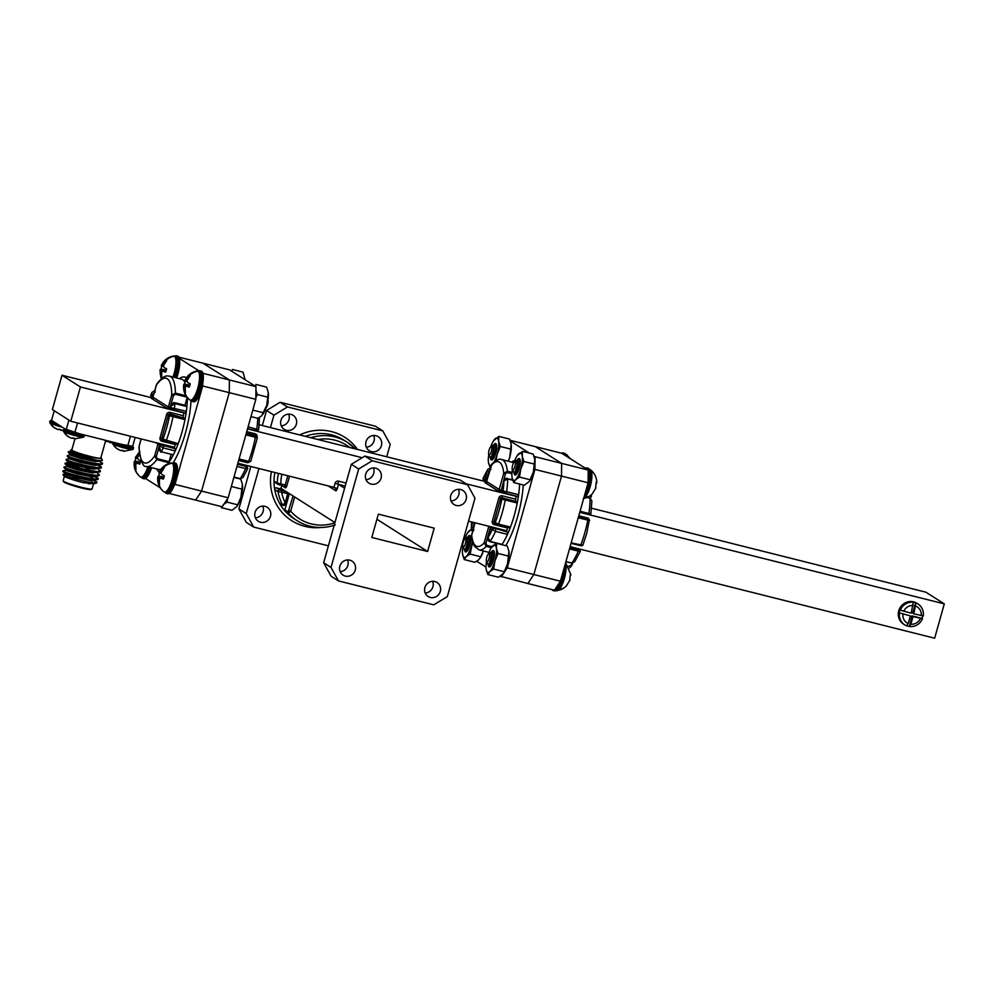 <?xml version="1.0" encoding="UTF-8"?>
<svg xmlns="http://www.w3.org/2000/svg" width="994" height="994" viewBox="0 0 994 994"><rect width="100%" height="100%" fill="white"/><g stroke="black" fill="none" stroke-linecap="round" stroke-linejoin="round"><path stroke-width="1.49" d="M519.589 484.066A46.544 13.531 104.1 0 1 518.619 494.714L506.654 491.707L505.809 493.496L517.762 496.503L518.619 494.714A46.544 13.531 104.1 0 1 517.228 503.014A46.544 13.531 104.1 0 1 514.296 515.339A46.544 13.531 104.1 0 1 510.469 527.093L498.503 524.087L497.907 524.882L509.86 527.889L510.469 527.093A46.544 13.531 104.1 0 1 507.474 534.374L507.698 532.175L492.303 527.503L505.586 530.846L507.698 532.175M503.486 498.205L517.153 501.784L503.486 498.205A1.429 1.367 122.4 0 0 501.771 499.236L505.275 500.007A46.544 13.531 -75.9 0 1 502.33 512.332A46.544 13.531 -75.9 0 1 498.503 524.087L495.211 522.583A1.429 1.367 122.4 0 0 495.77 524.124L495.77 524.124A1.429 1.367 122.4 0 0 496.155 524.285L509.86 527.889M239.082 458.942L248.649 461.34A46.544 13.531 -75.9 0 0 252.476 449.586A46.544 13.531 -75.9 0 0 255.408 437.261L257.359 437.832L256.663 436.291A1.429 1.367 -57.6 0 0 256.29 436.13L255.073 435.36A1.429 1.367 -57.6 0 1 255.458 435.521L256.663 436.291M355.256 570.059A8.312 7.915 -57.6 0 1 343.092 575.141A8.312 7.915 -57.6 0 1 339.836 566.195A8.312 7.915 -57.6 0 1 352 561.113A8.312 7.915 -57.6 0 1 355.256 570.059M340.147 571.637A8.312 7.915 122.4 0 0 347.565 559.933M440.305 591.418A8.312 7.915 -57.6 0 1 428.141 596.499A8.312 7.915 -57.6 0 1 424.885 587.553A8.312 7.915 -57.6 0 1 437.049 582.472A8.312 7.915 -57.6 0 1 440.305 591.418M425.196 592.996A8.312 7.915 122.4 0 0 432.626 581.304M466.161 499.435A8.312 7.915 -57.6 0 1 453.997 504.517A8.312 7.915 -57.6 0 1 450.742 495.571A8.312 7.915 -57.6 0 1 462.906 490.489A8.312 7.915 -57.6 0 1 466.161 499.435M451.052 501.013A8.312 7.915 122.4 0 0 458.482 489.309M381.1 478.077A8.312 7.915 -57.6 0 1 368.948 483.159A8.312 7.915 -57.6 0 1 365.693 474.2A8.312 7.915 -57.6 0 1 377.857 469.131A8.312 7.915 -57.6 0 1 381.1 478.077M366.003 479.642A8.312 7.915 122.4 0 0 373.421 467.95M305.63 436.428A1.429 1.367 -57.6 0 1 306.227 436.031A46.544 44.332 122.4 0 0 305.332 436.354M262.814 506.108A8.312 7.915 -57.6 0 1 255.383 517.799M270.492 516.221A8.312 7.915 122.4 0 0 267.237 507.275A8.312 7.915 122.4 0 0 255.073 512.357A8.312 7.915 122.4 0 0 258.328 521.303A8.312 7.915 122.4 0 0 270.492 516.221M373.732 435.484A8.312 7.915 -57.6 0 1 366.301 447.176M381.41 445.598A8.312 7.915 122.4 0 0 378.155 436.652A8.312 7.915 122.4 0 0 365.991 441.734A8.312 7.915 122.4 0 0 369.246 450.68A8.312 7.915 122.4 0 0 381.41 445.598M288.67 414.113A8.312 7.915 -57.6 0 1 281.24 425.817M296.349 424.239A8.312 7.915 122.4 0 0 293.093 415.293A8.312 7.915 122.4 0 0 280.929 420.375A8.312 7.915 122.4 0 0 284.185 429.321A8.312 7.915 122.4 0 0 296.349 424.239M345.204 486.054L338.482 484.376L344.595 488.253M289.527 476.201L286.893 485.581A2.87 0.832 -75.9 0 1 285.39 487.855L281.7 485.519L280.929 488.265L334.941 522.571M274.866 472.523A46.544 44.332 122.4 0 0 274.009 481.046L277.326 483.146A1.429 1.367 122.4 0 0 277.935 484.314L274.617 482.202A1.429 1.367 -57.6 0 1 274.009 481.046A46.544 44.332 122.4 0 0 274.717 489.557A1.429 1.367 -57.6 0 1 276.456 487.88L279.774 489.98L286.533 491.819M283.116 505.524L283.116 505.524C285.464 505.002 286.483 504.144 286.197 502.939L285.179 502.778A43.686 41.599 122.4 0 1 281.613 492.204L278.034 491.67A46.544 44.332 -57.6 0 0 282.669 505.027A1.429 1.367 122.4 0 0 283.116 505.524L279.799 503.411A1.429 1.367 -57.6 0 1 279.351 502.927L282.669 505.027L285.179 502.778L287.726 493.732L281.613 492.204L281.637 490.589M287.887 492.689L287.726 493.732L288.732 493.881L286.148 502.877L288.67 493.906M288.968 510.543L290.67 511.115L288.422 513.264L285.116 511.152A1.429 1.367 -57.6 0 1 284.818 509.847L288.136 511.96L293.068 495.969M278.432 473.417A46.544 44.332 -57.6 0 0 277.326 483.146L280.83 483.916L280.109 485.072L278.32 484.476A1.429 1.367 122.4 0 1 277.935 484.314L280.146 485.072M282.843 489.483L276.456 487.88M279.774 489.98A1.429 1.367 -57.6 0 0 278.034 491.67L274.717 489.557A46.544 44.332 122.4 0 0 279.351 502.927A46.544 44.332 122.4 0 0 285.116 511.152A46.544 44.332 122.4 0 0 294.025 518.731L297.343 520.844A46.544 44.332 -57.6 0 1 288.422 513.264A1.429 1.367 122.4 0 1 288.136 511.96M289.378 493.633L284.818 509.847M246.263 513.6L253.718 527.081L246.338 522.397L238.895 508.916L246.263 513.6L258.937 468.522M287.477 406.944L273.934 415.157L266.566 410.472L280.109 402.272L287.477 406.944L382.777 430.874L375.397 426.202L280.109 402.272M386.728 456.793L390.22 444.355L382.777 430.874M328.405 545.83L253.718 527.081M270.443 427.582L273.934 415.157M238.895 508.916L250.823 466.484M262.329 425.556L266.566 410.472M378.366 514.134L434.192 528.149L427.631 551.496L371.806 537.468L378.366 514.134M376.925 519.278L427.631 551.496M372.241 460.781L467.528 484.712L474.983 498.193L447.312 596.636L433.757 604.837L338.469 580.918L331.014 567.425L358.685 468.994L372.241 460.781L364.86 456.097L351.317 464.31L358.685 468.994M331.014 567.425L323.646 562.753L331.101 576.234L338.469 580.918M323.646 562.753L351.317 464.31M364.86 456.097L460.16 480.027L467.528 484.712M259.248 424.773L486.439 481.829M468.522 521.154L506.704 530.746L507.71 527.342M237.877 463.229L333.934 487.358L335.09 483.233L338.482 484.376L337.326 488.489A2.87 0.832 -75.9 0 1 335.81 490.763L328.157 485.904M466.074 483.792L516.358 496.416L515.575 499.162L502.293 495.832L502.268 497.435A1.429 1.367 122.4 0 0 500.554 498.466L501.771 499.236A43.686 12.698 104.1 0 1 498.938 511.189A43.686 12.698 104.1 0 1 495.211 522.583L493.993 521.813L500.554 498.466L498.864 497.907L492.303 521.241L493.993 521.813A1.429 1.367 122.4 0 0 494.552 523.353L497.907 524.882M247.518 428.911L362.214 457.712M247.183 466.671A1.429 1.367 122.4 0 0 247.171 466.671A1.429 1.367 122.4 0 0 246.798 466.509L237.777 463.589L245.058 465.416A1.429 1.367 122.4 0 1 245.481 465.59L247.171 466.671L247.767 468.547L243.021 477.431L239.939 478.909L243.021 477.431M247.767 468.547L245.655 468.621L245.878 466.434L246.798 466.509M256.825 430.812L247.593 428.65L255.918 430.737M248.115 426.786L258.539 429.768M248.947 462.21L248.003 462.123L248.649 461.34L250.674 461.179M246.164 433.732L256.29 436.13M228.16 497.77L222.209 506.766L195.619 500.094L201.583 491.098L228.16 497.77L255.831 399.327L229.254 392.655L229.39 379.957L255.967 386.629L255.831 399.327M255.967 386.629L229.552 369.855L202.975 363.183L229.39 379.957L202.975 363.183L178.833 357.119M202.9 373.309L229.39 379.957L229.254 392.655L202.677 385.983L175.006 484.413L201.583 491.098L229.254 392.655L201.583 491.098L195.619 500.094L169.191 493.446M515.637 495.969L516.358 496.416M500.342 576.247L527.876 583.528L533.84 574.532L561.511 476.089L561.647 463.39L535.232 446.617L510.071 440.292M503.958 480.984L507.685 478.934L512.755 480.201M512.556 479.605L507.685 478.934A46.544 13.531 -75.9 0 1 506.654 491.707L503.088 491.173A1.429 1.367 122.4 0 0 503.647 492.726L503.647 492.726A1.429 1.367 122.4 0 0 504.033 492.887L517.762 496.503M488.762 454.718A14.09 4.1 -75.9 0 0 488.352 461.477A14.09 4.1 -75.9 0 0 488.452 462.309A14.09 4.1 -75.9 0 0 489.756 465.267A14.09 4.1 -75.9 0 0 491.148 465.279L491.955 463.825C496.627 459.8 499.87 458.396 501.697 459.576L513.649 462.583A46.544 13.531 104.1 0 1 513.712 462.595M511.997 472.423L507.375 471.268L503.734 473.268L505.437 473.84L507.226 472.523L511.91 473.703M492.018 546.663L486.749 545.346L485.892 543.37L484.19 542.799L486.265 546.389A46.544 13.531 -75.9 0 1 479.021 549.868L474.473 546.377C472.398 541.892 471.404 538.45 471.491 536.077L471.678 534.772M490.924 467.801L487.83 469.267L487.346 470.522L489.048 471.081L490.937 469.429M486.936 480.251L484.811 479.568A1.429 1.367 122.4 0 0 485.37 481.108L483.68 480.04A1.429 1.367 122.4 0 1 483.668 480.04A1.429 1.367 122.4 0 1 483.109 478.499A43.686 12.698 104.1 0 1 487.346 470.522L484.811 479.568L483.084 478.164L487.83 469.267M473.927 529.964L473.156 527.628L471.454 527.056L471.243 528.1L471.603 521.925M476.76 561.262L486.029 567.152M507.263 567.86L534.934 469.416L561.511 476.089L533.84 574.532L560.417 581.204L554.466 590.2L527.876 583.528L533.84 574.532L507.263 567.86L501.299 576.855M588.224 470.075L561.809 453.289L535.232 446.617L561.647 463.39L588.224 470.075L588.088 482.761L561.511 476.089L561.647 463.39L535.07 456.718L534.934 469.416M535.07 456.718L533.927 455.998M529.38 453.115L510.344 441.013M493.993 528.584A1.429 1.367 -57.6 0 0 492.278 529.616A43.686 12.698 104.1 0 1 488.042 537.592L490.589 528.547L495.509 531.368L507.474 534.374A46.544 13.531 104.1 0 1 502.094 544.389L490.129 541.382L488.066 537.518M505.2 498.777L505.275 500.007L517.228 503.014L517.153 501.784M515.563 500.765L515.575 499.162M501.411 490.03L503.883 480.997C504.641 478.984 505.859 478.102 507.499 478.338M589.628 520.545L578.247 517.775M922.01 618.417L911.92 615.882L909.46 626.568C915.462 626.941 919.81 624.331 922.469 618.753L922.01 618.417A12.388 11.804 122.4 0 0 922.718 616.007M923.252 616.007C923.873 610.863 922.109 606.837 917.984 603.942A12.388 11.804 122.4 0 0 915.983 602.948L913.797 613.832L923.153 615.895A12.388 11.804 122.4 0 0 917.984 603.942L916.878 603.246A12.388 11.804 122.4 0 0 898.738 610.813A12.388 11.804 122.4 0 0 903.596 624.157L904.702 624.866A12.388 11.804 122.4 0 0 906.702 625.872L904.702 624.866A12.388 11.804 122.4 0 1 899.533 612.913L910.367 615.907L899.533 612.913M915.983 602.948L915.623 602.712A12.388 11.804 122.4 0 0 912.964 602.041L913.324 602.277A12.388 11.804 122.4 0 0 900.315 610.167L899.943 609.931A12.388 11.804 122.4 0 0 899.172 612.677M560.417 581.204L588.088 482.761M906.702 625.872L908.218 623.561L910.367 615.907M922.382 618.641L913.026 616.578L910.877 624.232L909.361 626.531M900.315 610.167L911.138 613.161L913.324 602.277M911.92 615.882L913.026 616.578M913.797 613.832L912.691 613.136L915.623 602.712M906.988 625.86A12.388 11.804 122.4 0 0 908.988 626.295M591.505 508.207L925.874 592.175L944.3 603.88L934.658 638.21L570.134 546.663M944.3 603.88L579.775 512.345M581.825 545.781L571.078 543.308L580.421 545.656L582.757 545.433L586.746 533.331L589.343 519.775A0.721 0.683 -57.6 0 0 589.156 519.7L578.595 516.532M568.63 566.307L572.246 564.505L572.581 563.2L571.401 566.058M569.786 547.88L578.433 550.055L579.813 550.167L577.837 548.912L570.047 546.961L577.8 548.899M589.84 514.47L579.825 512.183M578.409 517.215L589.156 519.7M578.433 550.055L578.322 551.136L580.359 551.248L574.743 561.685L571.885 563.051A46.544 13.531 -75.9 0 0 578.322 551.136L569.5 548.924M571.202 542.873L582.683 545.259M580.074 511.276L590.697 513.948M588.46 514.358L590.834 513.973L591.89 500.964L590.101 498.242L587.168 497.509M591.492 495.919L590.386 498.106M578.185 549.135A0.721 0.683 122.4 0 0 578.023 548.999L579.999 550.254A0.721 0.683 122.4 0 0 579.813 550.167M556.864 590.672A15.009 4.361 -75.9 0 0 557.398 590.684L557.398 590.684A15.009 4.361 -75.9 0 0 558.342 590.262A15.009 4.361 -75.9 0 0 564.567 577.762A15.009 4.361 -75.9 0 0 565.511 563.113M565.735 586.51A9.294 2.696 -75.9 0 0 566.158 586.149A9.294 2.696 -75.9 0 0 566.356 585.938L570.071 579.85M570.345 574.843L570.444 573.923A9.294 2.696 -75.9 0 1 570.258 575.538A9.294 2.696 -75.9 0 1 569.947 577.241L569.823 580.496M489.371 556.851A4.299 1.255 -75.9 0 0 488.514 553.807A4.299 1.255 -75.9 0 0 486.414 558.889A4.299 1.255 -75.9 0 0 486.526 561.747A4.299 1.255 -75.9 0 0 488.017 561.014A4.299 1.255 -75.9 0 0 489.371 556.851M488.514 553.807L491.993 551.508L494.142 553.26L494.291 555.161A8.014 2.336 104.1 0 1 494.105 556.826A8.014 2.336 104.1 0 1 493.074 561.163L493.186 556.839C492.937 553.82 491.98 552.453 490.315 552.726L491.198 554.49M491.16 554.304L491.272 556.839L489.073 564.182L487.93 564.368L486.526 561.747M552.018 589.591A15.829 4.597 -75.9 0 0 553.149 590.573A15.829 4.597 -75.9 0 0 559.423 582.72M553.149 590.573L554.478 590.908A15.829 4.597 -75.9 0 0 563.772 571.798A15.829 4.597 -75.9 0 0 564.182 567.81M493.074 561.163L492.825 562.057M494.291 555.161L494.217 556.864M489.073 564.182L490.216 562.293L491.198 554.515M491.235 565.362A7.318 2.212 114 0 1 490.775 565.661L489.334 564.741A7.318 2.212 114 0 1 489.296 563.896L490.626 562.393L491.732 557.025L490.502 552.763M503.623 573.203A14.09 4.1 -75.9 0 0 503.821 572.904A14.09 4.1 -75.9 0 0 507.462 564.182L508.94 551.322L507.275 546.041L496.615 543.358L496.379 548.179A14.09 4.1 -75.9 0 0 492.751 545.868A14.09 4.1 -75.9 0 0 491.297 547.706A14.09 4.1 -75.9 0 0 488.452 553.857M487.482 572.233A14.09 4.1 -75.9 0 0 489.806 571.575L487.843 574.569L486.178 569.276A14.09 4.1 -75.9 0 0 487.482 572.233M488.166 564.629A8.461 2.46 -75.9 0 0 491.272 565.337A8.461 2.46 -75.9 0 0 491.421 565.101L489.905 565.735M490.775 565.661L491.421 565.101A8.461 2.46 -75.9 0 0 493.012 561.523A8.461 2.46 -75.9 0 0 494.391 552.888A8.461 2.46 -75.9 0 0 493.558 550.614A8.461 2.46 -75.9 0 0 491.458 551.856M487.843 574.569L498.503 577.241L503.573 573.289L507.462 564.182A14.09 4.1 -75.9 0 0 509.027 552.155A14.09 4.1 -75.9 0 0 509.003 551.869M494.913 561.026A14.09 4.1 -75.9 0 0 496.379 548.179L498.044 553.459L494.913 561.026L493.658 569.065L489.806 571.575A14.09 4.1 -75.9 0 0 494.913 561.026M486.488 561.685A14.09 4.1 -75.9 0 0 486.091 568.444A14.09 4.1 -75.9 0 0 486.178 569.276M490.278 565.834A7.318 2.212 114 0 1 489.905 564.43A7.318 2.212 114 0 1 490.129 562.492M493.21 557.174L490.514 565.785M491.297 547.706L496.615 543.358L489.793 541.643C487.843 540.463 487.246 539.096 487.992 537.543L490.614 528.473M509.027 552.155L508.94 551.322M504.331 571.749L493.658 569.065M508.717 556.143L498.044 553.459M463.9 557.261A14.09 4.1 -75.9 0 0 466.223 556.603L464.248 559.585L462.595 554.292A14.09 4.1 -75.9 0 0 463.9 557.261M464.583 549.657A8.461 2.46 -75.9 0 0 467.689 550.353A7.318 2.212 114 0 1 467.192 550.676L465.403 549.297M465.751 549.769A7.318 2.212 114 0 1 465.714 548.912L467.043 547.421L468.149 542.041L466.733 537.754L467.615 539.518M467.689 550.353A8.461 2.46 -75.9 0 0 467.839 550.117L466.323 550.763M467.192 550.676L467.839 550.117A8.461 2.46 -75.9 0 0 469.429 546.551A8.461 2.46 -75.9 0 0 470.808 537.916A8.461 2.46 -75.9 0 0 469.976 535.642A8.461 2.46 -75.9 0 0 467.876 536.884M480.04 558.218A14.09 4.1 -75.9 0 0 480.239 557.92A14.09 4.1 -75.9 0 0 483.345 550.949L480.748 556.764L470.075 554.08L466.223 556.603A14.09 4.1 -75.9 0 0 471.318 546.041A14.09 4.1 -75.9 0 0 472.398 541.345M472.473 531.728A14.09 4.1 -75.9 0 0 469.168 530.883A14.09 4.1 -75.9 0 0 467.714 532.722A14.09 4.1 -75.9 0 0 464.869 538.872M462.906 546.7A14.09 4.1 -75.9 0 0 462.508 553.459A14.09 4.1 -75.9 0 0 462.595 554.292M466.695 550.862A7.318 2.212 114 0 1 466.323 549.458A7.318 2.212 114 0 1 466.546 547.508M469.615 542.19L466.931 550.8M467.714 532.722L471.193 529.38M472.647 542.264L470.075 554.08M464.248 559.585L474.921 562.269L478.773 559.746L480.748 556.764M465.788 541.867A4.299 1.255 -75.9 0 0 464.931 538.835A4.299 1.255 -75.9 0 0 462.831 543.917A4.299 1.255 -75.9 0 0 462.943 546.775A4.299 1.255 -75.9 0 0 464.434 546.041A4.299 1.255 -75.9 0 0 465.788 541.867M467.578 539.332L467.689 541.867L465.49 549.197L464.347 549.384L462.943 546.775M464.931 538.835L468.41 536.524L470.56 538.288L470.709 540.177A8.014 2.336 104.1 0 1 470.522 541.854A8.014 2.336 104.1 0 1 469.479 546.191L469.603 541.854C469.354 538.847 468.398 537.468 466.733 537.754M469.479 546.191L469.243 547.085M470.709 540.177L470.634 541.879M465.49 549.197L466.633 547.309L467.615 539.531M583.652 498.578A15.009 4.361 -75.9 0 0 584.199 498.28A15.009 4.361 -75.9 0 0 590.908 483.78A15.009 4.361 -75.9 0 0 590.511 469.814L590.511 469.814A15.009 4.361 -75.9 0 0 590.038 469.566M591.592 494.527A9.294 2.696 -75.9 0 0 592.014 494.167A9.294 2.696 -75.9 0 0 592.213 493.956L595.928 487.868M596.201 482.86L596.301 481.941A9.294 2.696 -75.9 0 1 596.114 483.556A9.294 2.696 -75.9 0 1 595.804 485.258L595.679 488.501M515.227 464.869A4.299 1.255 -75.9 0 0 514.37 461.825A4.299 1.255 -75.9 0 0 512.27 466.907A4.299 1.255 -75.9 0 0 512.382 469.764A4.299 1.255 -75.9 0 0 513.873 469.031A4.299 1.255 -75.9 0 0 515.227 464.869M514.37 461.825L517.849 459.526L519.999 461.278L520.148 463.179A8.014 2.336 104.1 0 1 519.961 464.844A8.014 2.336 104.1 0 1 518.93 469.18L519.042 464.857C518.793 461.837 517.837 460.471 516.172 460.744L517.166 464.931L516.072 470.311L514.929 472.2L513.786 472.386L512.382 469.764M517.017 462.322L517.128 464.857L514.929 472.2M588.113 480.624A15.829 4.597 -75.9 0 0 588.299 479.481A15.829 4.597 -75.9 0 0 586.708 467.888A15.829 4.597 -75.9 0 0 585.292 468.199M584.571 495.298A15.829 4.597 -75.9 0 0 589.628 479.816A15.829 4.597 -75.9 0 0 588.038 468.224L586.708 467.888M518.93 469.18L518.682 470.075M520.148 463.179L520.073 464.881M517.091 473.38A7.318 2.212 114 0 1 516.631 473.666L515.19 472.759A7.318 2.212 114 0 1 515.153 471.914L516.482 470.411L517.588 465.03L516.358 460.769M568.083 457.277A15.009 4.361 -75.9 0 0 566.915 454.83L566.915 454.83A15.009 4.361 -75.9 0 0 566.456 454.581M491.645 449.884A4.299 1.255 -75.9 0 0 490.787 446.84A4.299 1.255 -75.9 0 0 488.688 451.935A4.299 1.255 -75.9 0 0 488.799 454.78A4.299 1.255 -75.9 0 0 490.291 454.059A4.299 1.255 -75.9 0 0 491.645 449.884M490.787 446.84L494.267 444.542L496.416 446.294L496.565 448.195A8.014 2.336 104.1 0 1 496.379 449.872A8.014 2.336 104.1 0 1 495.335 454.196L495.459 449.872C495.211 446.853 494.254 445.486 492.589 445.772L493.471 447.511M493.434 447.35L493.546 449.872L491.334 457.215L490.204 457.402L488.799 454.78M492.589 445.772L493.993 450.058L492.9 455.426L491.297 456.967M495.335 454.196L495.099 455.09M496.565 448.195L496.491 449.897M491.334 457.215L492.477 455.327L493.471 447.536M566.22 456.084A15.829 4.597 -75.9 0 0 564.455 453.252L563.126 452.916A15.829 4.597 -75.9 0 0 561.66 453.252M564.754 455.153A15.829 4.597 -75.9 0 0 563.126 452.916M529.479 481.22A14.09 4.1 -75.9 0 0 529.678 480.91A14.09 4.1 -75.9 0 0 533.318 472.2L534.797 459.34L533.132 454.047L522.471 451.375L522.235 456.184A14.09 4.1 -75.9 0 0 518.607 453.885A14.09 4.1 -75.9 0 0 517.153 455.712A14.09 4.1 -75.9 0 0 514.308 461.875M513.339 480.251A14.09 4.1 -75.9 0 0 515.662 479.593L513.699 482.575L512.034 477.294A14.09 4.1 -75.9 0 0 513.339 480.251M514.022 472.647A8.461 2.46 -75.9 0 0 517.128 473.355A8.461 2.46 -75.9 0 0 517.278 473.119L515.762 473.753M516.631 473.666L517.278 473.119A8.461 2.46 -75.9 0 0 518.868 469.541A8.461 2.46 -75.9 0 0 520.247 460.905A8.461 2.46 -75.9 0 0 519.415 458.632A8.461 2.46 -75.9 0 0 517.315 459.874M513.699 482.575L524.36 485.258L529.429 481.307L533.318 472.2A14.09 4.1 -75.9 0 0 534.884 460.172A14.09 4.1 -75.9 0 0 534.859 459.874M520.757 469.044A14.09 4.1 -75.9 0 0 522.235 456.184L523.9 461.477L520.757 469.044L519.514 477.083L515.662 479.593A14.09 4.1 -75.9 0 0 520.757 469.044M512.345 469.69A14.09 4.1 -75.9 0 0 511.947 476.461A14.09 4.1 -75.9 0 0 512.034 477.294M516.135 473.852A7.318 2.212 114 0 1 515.762 472.448A7.318 2.212 114 0 1 515.985 470.51M519.067 465.192L516.371 473.803M517.153 455.712L522.471 451.375M534.884 460.172L534.797 459.34M530.187 479.767L519.514 477.083M534.573 464.161L523.9 461.477M508.394 461.266A14.09 4.1 -75.9 0 0 509.736 457.215L511.214 444.368L509.549 439.075L498.876 436.391L498.653 441.212A14.09 4.1 -75.9 0 0 495.024 438.901A14.09 4.1 -75.9 0 0 493.571 440.74A14.09 4.1 -75.9 0 0 490.725 446.89M492.08 464.608L490.104 467.602L488.452 462.309M493.509 458.396A7.318 2.212 114 0 1 493.049 458.694L491.26 457.315M491.608 457.774A7.318 2.212 114 0 1 491.57 456.929M490.44 457.675A8.461 2.46 -75.9 0 0 493.546 458.371A8.461 2.46 -75.9 0 0 493.695 458.135L492.179 458.768M493.049 458.694L493.695 458.135A8.461 2.46 -75.9 0 0 495.285 454.569A8.461 2.46 -75.9 0 0 496.665 445.921A8.461 2.46 -75.9 0 0 495.832 443.647A8.461 2.46 -75.9 0 0 493.732 444.902M508.307 461.241L509.736 457.215A14.09 4.1 -75.9 0 0 511.301 445.188A14.09 4.1 -75.9 0 0 511.276 444.902M494.13 461.788A14.09 4.1 -75.9 0 0 497.174 454.059A14.09 4.1 -75.9 0 0 498.653 441.212L500.317 446.492L497.174 454.059L496.043 460.508M492.552 458.868A7.318 2.212 114 0 1 492.179 457.476A7.318 2.212 114 0 1 492.403 455.525M495.472 450.207L492.788 458.818M493.571 440.74L498.876 436.391M511.301 445.188L511.214 444.368M510.991 449.176L500.317 446.492M51.613 420.102L52.806 421.183M60.286 425.929A10.797 0.994 15.7 0 1 50.11 422.338A10.797 0.994 15.7 0 1 49.737 421.941L49.837 422.798A10.512 0.969 15.7 0 0 50.185 423.096A10.512 0.969 15.7 0 0 62.224 427.159M55.589 428.538L53.477 427.171L57.677 429.532L59.715 429.396L61.379 429.818L60.746 430.303L60.671 429.656M61.591 430.042L58.919 429.147M53.626 427.296L53.688 427.333A14.599 13.904 122.4 0 1 50.185 423.096M64.933 428.886L79.445 433.732M64.709 428.737L63.653 429.607A10.797 0.994 15.7 0 0 64.026 430.004A10.797 0.994 15.7 0 0 75.308 433.893A10.797 0.994 15.7 0 0 84.44 435.447L84.167 436.441A10.797 0.994 15.7 0 1 75.035 434.887A10.797 0.994 15.7 0 1 63.74 430.998A10.797 0.994 15.7 0 1 63.367 430.601L63.467 431.458A10.512 0.969 15.7 0 0 63.815 431.756A10.512 0.969 15.7 0 0 74.364 435.422A10.512 0.969 15.7 0 0 83.62 437.124L74.388 438.963M69.22 437.198L67.107 435.832L71.307 438.192L74.314 438.317M75.221 438.702L72.562 437.807M67.269 435.956L67.319 435.993A14.599 13.904 122.4 0 1 63.815 431.756M105.265 441.212L110.558 442.156L109.924 442.653L109.849 442.007M110.756 442.392L108.097 441.498M112.918 442.144A10.797 0.994 15.7 0 0 113.204 442.355A10.797 0.994 15.7 0 0 124.486 446.244A10.797 0.994 15.7 0 0 133.618 447.797L133.333 448.791A10.797 0.994 15.7 0 1 124.213 447.238A10.797 0.994 15.7 0 1 112.918 443.349A10.797 0.994 15.7 0 1 112.546 442.939L112.645 443.809A10.512 0.969 15.7 0 0 112.993 444.107A10.512 0.969 15.7 0 0 123.529 447.772A10.512 0.969 15.7 0 0 132.798 449.474L123.554 451.313M118.398 449.549L116.286 448.182L120.485 450.543L123.48 450.667M123.169 444.716L132.687 446.244M124.399 451.052L121.728 450.158M116.435 448.306L116.497 448.344A14.599 13.904 122.4 0 1 112.993 444.107M167.638 464.012A46.544 13.531 -75.9 0 0 168.694 462.62L156.729 459.613L154.642 455.898L156.344 456.47L157.139 458.669L169.104 461.676L168.694 462.62A46.544 13.531 -75.9 0 0 173.354 454.817A46.544 13.531 -75.9 0 0 175.217 450.941L163.252 447.934L160.022 446.182A1.429 1.367 -57.6 0 1 161.736 445.138L175.441 448.741L175.217 450.941A46.544 13.531 -75.9 0 0 178.212 443.659A46.544 13.531 -75.9 0 0 182.039 431.893A46.544 13.531 -75.9 0 0 184.971 419.58L169.514 415.803A1.429 1.367 -57.6 0 1 171.229 414.771L184.896 418.35L184.971 419.58A46.544 13.531 -75.9 0 0 186.363 411.28L185.505 413.069L171.776 409.453A1.429 1.367 122.4 0 1 171.39 409.279L185.505 413.069M173.552 410.062L174.397 408.273A46.544 13.531 104.1 0 0 174.956 403.564L171.03 406.086L170.608 407.602L186.363 411.28A46.544 13.531 -75.9 0 0 186.909 406.571L174.956 403.564L174.782 402.719L186.748 405.726L186.909 406.571A46.544 13.531 -75.9 0 0 187.394 397.612M175.453 443.908L174.447 447.3L70.785 421.27L52.359 409.565L62.001 375.247L80.427 386.952L70.785 421.27M152.268 397.911L62.001 375.247M184.896 418.35L170.011 414.001L170.036 412.386L183.318 415.728L184.089 412.982L80.427 386.952M155.275 391.934L153.2 394.258L151.498 393.686A43.686 12.698 -75.9 0 0 150.852 395.053L151.896 392.444L150.852 395.053A1.429 1.367 122.4 0 0 151.411 396.594L151.411 396.594A1.429 1.367 122.4 0 0 151.535 396.668M187.034 397.153L175.267 394.208L173.416 395.736L171.713 395.165L175.429 393.102L186.04 395.761M175.267 394.208L175.429 393.102A46.544 13.531 104.1 0 0 169.427 376.142C167.974 376.353 165.029 373.384 156.766 384.044L156.244 385.262M172.944 415.343L173.018 416.573A46.544 13.531 104.1 0 1 170.073 428.899A46.544 13.531 104.1 0 1 166.246 440.653L165.65 441.448L163.898 440.851A1.429 1.367 -57.6 0 1 162.954 439.149L178.212 443.659L177.603 444.455L165.687 441.448M141.173 438.95L139.16 446.07A43.686 12.698 -75.9 0 0 154.642 455.898L157.971 444.069L155.611 442.578M159.4 447.474L161.388 451.81L173.354 454.817L161.388 451.81A46.544 13.531 104.1 0 0 163.252 447.934L163.476 445.734M202.677 385.983L202.701 383.846M179.33 358.374L198.986 370.861M160.22 487.805L145.559 478.499M174 485.929L175.006 484.413M184.089 412.982L183.381 412.535M175.441 448.741L161.736 445.138M169.104 461.676L171.043 454.792M173.366 447.027L172.981 447.872M184.959 405.279L187.183 397.351M183.318 415.728L183.306 417.331M175.217 444.554L161.923 441.224A2.87 2.734 122.4 0 1 160.046 437.807L162.954 439.149A43.686 12.698 -75.9 0 0 169.514 415.803L168.297 415.032L161.736 438.379A1.429 1.367 -57.6 0 0 162.295 439.92L177.603 444.455M139.185 445.995L141.111 438.926M159.823 445.971L159.326 447.499C158.369 447.785 158.916 449.363 160.941 452.258L159.127 450.021C158.531 447.014 159.127 447.76 160.941 452.258L160.916 452.245M174.782 402.719L174.782 402.719C173.13 402.433 171.863 403.539 170.98 406.037L170.608 407.602A1.429 1.367 122.4 0 0 171.167 409.143L171.39 409.279A1.429 1.367 122.4 0 1 170.831 407.739A43.686 12.698 -75.9 0 0 171.03 406.086L171.055 406.012M87.397 475.641A11.319 1.044 -164.3 0 1 89.671 476.524M92.007 489.036L91.125 489.52A14.326 1.317 -164.3 0 1 78.476 487.197A14.326 1.317 -164.3 0 1 64.138 482.202A14.326 1.317 -164.3 0 1 63.666 481.804L63.169 480.922A15.034 1.379 15.7 0 0 63.666 481.357A15.034 1.379 15.7 0 0 78.725 486.588A15.034 1.379 15.7 0 0 92.007 489.036A15.034 1.379 15.7 0 0 92.094 488.924L93.374 484.376M93.498 483.668L83.185 482.662A15.755 1.441 -164.3 0 1 64.349 476.387A15.755 1.441 -164.3 0 1 63.84 475.94L63.02 474.498L64.846 473.902L76.053 477.667L90.454 480.599L94.79 480.102M94.032 480.264L96.319 481.618C97.636 482.686 96.679 483.109 93.461 482.873C85.807 482.127 66.312 476.673 63.529 474.883L63.02 474.498M71.941 449.487A15.755 1.441 15.7 0 0 71.245 449.599A15.755 1.441 15.7 0 0 71.692 450.294A15.755 1.441 15.7 0 0 76.227 452.282L70.785 450.071L76.227 452.282M82.303 454.966L68.424 451.723L71.282 451.015L82.49 454.78L97.822 458.147A15.755 1.441 15.7 0 0 101.438 458.085A15.755 1.441 15.7 0 0 100.928 457.638A15.755 1.441 15.7 0 0 100.903 457.625M93.461 482.873A17.904 1.64 15.7 0 0 96.666 482.96A17.904 1.64 15.7 0 0 96.791 482.836L94.554 479.779M66.722 470.125L63.069 470.796L63.492 471.839C68.598 474.722 104.035 482.935 97.263 478.276L94.977 476.934M62.883 471.454L65.492 473.865L76.19 477.182L90.591 480.127L97.263 479.493L97.959 478.648L97.387 477.803C104.171 482.463 68.735 474.25 63.628 471.367L62.957 470.858M66.996 466.273L64.138 466.981L64.573 468.025C69.667 470.907 105.115 479.12 98.331 474.461M63.951 467.652L66.561 470.063L77.259 473.38L91.659 476.312L98.903 475.306L96.691 472.15M64.038 467.056L64.697 467.553C69.804 470.435 105.24 478.648 98.468 473.989M79.085 466.397L69.915 463.925L65.206 463.167L65.641 464.21C70.748 467.093 106.184 475.318 99.4 470.647M65.032 463.838L67.642 466.248L78.34 469.566L92.728 472.498L99.972 471.491L97.772 468.348M65.107 463.241L65.778 463.738C70.872 466.621 106.321 474.834 99.537 470.174M69.928 458.681L66.287 459.352L66.71 460.396C71.816 463.279 107.253 471.504 100.469 466.832L97.288 465.055M66.101 460.023L68.71 462.434L79.408 465.751L93.796 468.683L101.053 467.677L100.605 466.36L96.045 463.962M66.176 459.427L66.846 459.924C71.953 462.806 107.389 471.019 100.605 466.36M70.214 454.83L67.244 455.612L67.778 456.581C72.885 459.464 108.321 467.689 101.55 463.018M98.692 464.943L94.741 465.341L80.34 462.409L69.071 458.694L94.877 464.869L102.121 463.863L99.76 460.57M67.244 455.612L67.915 456.109C73.022 458.992 108.458 467.205 101.686 462.545M96.182 482.09L93.001 480.313M89.274 470.286L85.782 469.056M78.961 466.882L65.579 463.626M91.933 470.783L85.919 468.584M99.263 461.676L95.325 459.936M82.179 455.438L68.785 452.195M68.325 451.798L68.859 452.767L89.323 458.694A17.904 1.64 -164.3 0 1 76.203 454.792L68.424 451.723M99.959 461.489L97.437 460.284M90.193 457.501L89.137 457.141M105.762 440.342L100.779 458.035A15.034 1.379 -164.3 0 1 88.068 455.886A15.034 1.379 -164.3 0 1 72.351 450.468A15.034 1.379 -164.3 0 1 71.829 449.897L74.885 439.025M92.74 457.078L81.496 454.009M97.822 458.147C91.771 457.936 84.565 456.805 76.203 454.792M89.323 458.694C99.611 460.98 103.811 461.228 101.91 459.414M68.238 452.394L70.847 454.805L81.558 458.122L95.946 461.054L102.133 460.545L101.438 458.085M83.185 482.662L96.666 482.96M64.386 476.399L63.144 480.785A15.034 1.379 15.7 0 0 63.169 480.922M68.897 420.077L54.235 410.758L51.539 420.375L66.2 429.694L68.897 420.077M135.159 437.435L132.649 446.381L127.754 445.871L130.45 436.254L77.557 422.972L74.861 432.589L66.2 429.694M127.754 445.871L74.861 432.589M93.635 484.302L93.871 483.668M67.356 474.262L64.846 473.902M93.374 478.946L91.696 478.064M65.989 469.653L66.436 470.535L77.134 473.852L91.523 476.785L95.859 476.3M67.058 465.838L67.505 466.72L78.203 470.038L92.591 472.97L97.089 472.225M68.859 462.496L79.271 466.223L93.672 469.156L98.157 468.41M91.212 460.806L88.391 459.775M70.276 454.407L70.723 455.277L81.421 458.594L95.809 461.527L99.909 460.719M88.143 483.755L95.536 483.469M93.312 482.86L91.696 481.879M67.493 473.778L64.784 473.952M94.393 479.046L91.075 477.232M92.517 465.03L90.268 464.136M93.585 461.216L91.349 460.321M144.217 477.021L149.883 467.217L147.025 473.952L145.062 476.586L142.415 477.642A15.109 4.398 104.1 0 0 149.485 467.118M147.87 466.708A15.009 4.361 104.1 0 1 140.465 476.983A15.009 4.361 104.1 0 1 140.353 476.896A15.009 4.361 104.1 0 1 140.34 476.896A15.009 4.361 104.1 0 1 140.204 476.772M139.396 453.997L137.445 457.911L138.427 459.688L140.763 460.744A9.294 2.696 104.1 0 1 139.819 464.111L137.396 463.341L135.768 463.9L135.929 469.976A9.294 2.696 104.1 0 1 135.433 469.839A9.294 2.696 104.1 0 1 135.035 469.392L134.165 462.881L137.073 463.428M140.353 462.359L134.352 461.402L134.165 462.881L135.122 461.129A9.294 2.696 104.1 0 1 135.544 459.414A9.294 2.696 104.1 0 1 135.992 457.973M139.943 451.897L135.37 457.749L135.843 456.892L137.57 457.464M151.597 467.64A15.829 4.597 104.1 0 1 144.142 478.81L142.813 478.474A15.829 4.597 104.1 0 1 141.657 477.443M150.268 467.304A15.829 4.597 104.1 0 1 142.813 478.474M140.514 462.148L135.122 461.129M137.483 454.556L138.675 454.892M137.768 458.594L135.37 457.749M135.308 466.149L134.302 465.913M135.035 469.392L135.768 469.392M139.943 463.738L137.396 463.341M244.822 379.546A14.09 4.1 -75.9 0 0 244.76 378.254L243.008 372.141L232.347 369.457L232.037 371.433M237.081 506.269A14.09 4.1 -75.9 0 0 237.28 505.971A14.09 4.1 -75.9 0 0 240.921 497.248L242.399 484.389L240.747 479.108L233.888 477.381M221.302 507.636L231.975 510.307L237.032 506.356L240.921 497.248A14.09 4.1 -75.9 0 0 242.499 485.221A14.09 4.1 -75.9 0 0 242.461 484.935M227.402 498.913L227.117 502.132L223.265 504.641M242.176 489.21L231.503 486.526L231.117 487.271M242.499 485.221L242.399 484.389M237.79 504.815L227.117 502.132M262.938 414.287A14.09 4.1 -75.9 0 0 263.137 413.976A14.09 4.1 -75.9 0 0 266.777 405.266L268.256 392.406L266.603 387.113L255.93 384.442L255.62 386.405M250.973 416.61L257.831 418.325L261.683 415.815L266.777 405.266A14.09 4.1 -75.9 0 0 268.343 393.239A14.09 4.1 -75.9 0 0 268.318 392.941M253.023 409.317L252.973 410.149L263.646 412.833M255.93 390.468L257.359 394.543L255.856 397.612M268.343 393.239L268.256 392.406M268.032 397.227L257.359 394.543M173.987 356.026A15.109 4.398 104.1 0 1 174.484 356.063L177.243 357.915L177.951 361.642L177.615 367.208L174.956 377.534L176.932 357.741M173.403 377.136A15.109 4.398 104.1 0 0 174.695 373.185A15.109 4.398 104.1 0 0 174.882 356.225A15.109 4.398 104.1 0 0 174.484 356.063L173.453 356.026A15.009 4.361 104.1 0 1 174.41 356.212A15.009 4.361 104.1 0 1 172.931 377.024M163.426 365.481L161.699 364.91L161.227 365.767L165.799 359.915A9.294 2.696 104.1 0 1 166.271 360.027A9.294 2.696 104.1 0 1 166.296 360.039A9.294 2.696 104.1 0 1 166.706 360.487L163.302 365.929L164.271 367.705L166.619 368.749A9.294 2.696 104.1 0 1 165.675 372.129L163.252 371.358L161.624 371.918L161.786 377.981A9.294 2.696 104.1 0 1 161.289 377.857A9.294 2.696 104.1 0 1 160.891 377.409L160.009 370.899L162.929 371.445M166.209 370.377L160.208 369.42L160.009 370.899L160.978 369.147A9.294 2.696 104.1 0 1 161.401 367.432A9.294 2.696 104.1 0 1 161.848 365.978M174.882 356.15A15.829 4.597 104.1 0 1 176.373 355.79L177.702 356.125A15.829 4.597 104.1 0 1 177.926 374.067A15.829 4.597 104.1 0 1 176.659 377.956M176.373 355.79A15.829 4.597 104.1 0 1 176.597 373.732A15.829 4.597 104.1 0 1 175.329 377.621M166.371 370.153L160.978 369.147M166.644 360.387L165.799 359.915M163.339 362.574L164.532 362.909M163.625 366.612L161.227 365.767M161.165 374.166L160.158 373.918M160.891 377.409L161.624 377.409M165.799 371.744L163.252 371.358M167.812 491.993L174.534 478.3L174.658 464.707M171.713 462.993A15.109 4.398 104.1 0 1 172.21 463.018L171.179 462.993A15.009 4.361 104.1 0 1 172.136 463.167A15.009 4.361 104.1 0 1 171.962 480.015A15.009 4.361 104.1 0 1 164.047 491.955A15.009 4.361 104.1 0 1 163.935 491.881A15.009 4.361 104.1 0 1 163.935 491.868A15.009 4.361 104.1 0 1 163.786 491.744M161.165 472.448L159.425 471.877L158.953 472.734L163.525 466.882A9.294 2.696 104.1 0 1 163.998 466.981A9.294 2.696 104.1 0 1 164.432 467.453L161.028 472.896L162.01 474.66L164.345 475.716A9.294 2.696 104.1 0 1 163.401 479.096L160.978 478.325L159.351 478.884L159.525 484.948A9.294 2.696 104.1 0 1 159.487 484.948A9.294 2.696 104.1 0 1 159.015 484.823A9.294 2.696 104.1 0 1 158.618 484.376L157.748 477.865L160.668 478.412M163.948 477.344L157.934 476.387L157.748 477.865L158.705 476.114A9.294 2.696 104.1 0 1 159.139 474.399A9.294 2.696 104.1 0 1 159.574 472.945M163.998 466.981A9.294 2.696 104.1 0 1 164.035 467.006A16.277 15.494 -57.6 0 1 172.136 463.167M242.089 491.993A4.299 1.255 104.1 0 1 241.79 496.503A4.299 1.255 104.1 0 1 240.126 499.808M172.608 463.117A15.829 4.597 104.1 0 1 174.112 462.757L175.429 463.092A15.829 4.597 104.1 0 1 175.652 481.021A15.829 4.597 104.1 0 1 167.725 493.794L166.396 493.459A15.829 4.597 104.1 0 1 165.24 492.428M174.112 462.757A15.829 4.597 104.1 0 1 174.323 480.698A15.829 4.597 104.1 0 1 166.396 493.459M164.097 477.12L158.705 476.114M164.37 467.354L163.525 466.882M161.078 469.541L162.27 469.876M161.351 473.566L158.953 472.734M158.903 481.133L157.884 480.885M158.618 484.376L159.351 484.376M163.525 478.71L160.978 478.325M193.668 400.01L200.39 386.318L200.515 372.725M197.57 371.011A15.109 4.398 104.1 0 1 198.067 371.035L197.036 370.998A15.009 4.361 104.1 0 1 197.992 371.184A15.009 4.361 104.1 0 1 197.818 388.033A15.009 4.361 104.1 0 1 189.904 399.973A15.009 4.361 104.1 0 1 189.792 399.886L189.792 399.886A15.009 4.361 104.1 0 1 189.643 399.762M187.021 380.466L185.282 379.894L184.809 380.739L189.382 374.9A9.294 2.696 104.1 0 1 189.854 374.999A9.294 2.696 104.1 0 1 189.879 375.024A9.294 2.696 104.1 0 1 190.289 375.471L186.884 380.913L187.866 382.678L190.202 383.734A9.294 2.696 104.1 0 1 189.258 387.113L186.835 386.331L185.207 386.902L185.381 392.965A9.294 2.696 104.1 0 1 185.344 392.965A9.294 2.696 104.1 0 1 184.872 392.841A9.294 2.696 104.1 0 1 184.474 392.394L183.604 385.883L186.524 386.417M189.792 385.361L183.791 384.405L183.604 385.883L184.561 384.131A9.294 2.696 104.1 0 1 184.996 382.417A9.294 2.696 104.1 0 1 185.431 380.963M267.945 399.998A4.299 1.255 104.1 0 1 267.647 404.508A4.299 1.255 104.1 0 1 265.982 407.826M198.465 371.135A15.829 4.597 104.1 0 1 199.956 370.774L201.285 371.11A15.829 4.597 104.1 0 1 201.509 389.039A15.829 4.597 104.1 0 1 193.582 401.8L192.252 401.477A15.829 4.597 104.1 0 1 191.096 400.445M199.956 370.774A15.829 4.597 104.1 0 1 200.179 388.704A15.829 4.597 104.1 0 1 192.252 401.477M189.953 385.138L184.561 384.131M190.227 375.359L189.382 374.9M186.934 377.558L188.114 377.882M187.207 381.584L184.809 380.739M184.747 389.151L183.741 388.902M184.474 392.394L185.207 392.394M189.382 386.728L186.835 386.331M479.021 549.868L488.998 552.378A49.414 14.363 -75.9 0 0 488.986 552.403M505.772 545.656A49.414 14.363 -75.9 0 0 517.688 516.47A49.414 14.363 -75.9 0 0 523.229 484.973M310.799 437.72A46.544 44.332 -57.6 0 1 347.254 442.268L343.936 440.156A46.544 44.332 122.4 0 0 306.227 436.031L307.643 436.938M299.703 434.937A49.414 47.053 -57.6 0 1 357.467 449.437M288.769 493.248A1.429 1.429 0 0 1 288.732 493.881L288.682 493.832A1.429 1.367 122.4 0 0 288.732 493.21M294.646 496.975L290.67 511.115A43.686 41.599 122.4 0 0 334.879 522.807M285.39 487.855A1.429 1.367 122.4 0 0 284.52 486.178M286.893 485.581L285.203 485.01L284.831 486.314M281.886 474.287A43.686 41.599 122.4 0 0 280.83 483.916L285.203 485.01L287.8 475.766M320.602 527.516A49.414 47.053 -57.6 0 1 271.399 471.653M334.183 525.254A46.544 44.332 -57.6 0 1 297.343 520.844C309.146 527.988 321.77 529.38 335.226 524.994M347.254 442.268A46.544 44.332 -57.6 0 1 355.293 448.903L347.254 442.268M349.776 447.511A43.686 41.599 122.4 0 0 317.931 439.51M492.303 521.241A2.87 2.734 -57.6 0 0 494.192 524.658L507.474 528M498.864 497.907A2.87 2.734 -57.6 0 1 502.293 495.832M246.748 431.657L255.085 433.744L255.073 435.36L246.326 433.16M257.073 436.652A2.87 2.734 122.4 0 0 255.085 433.744M238.647 460.483L246.984 462.583A2.87 2.734 122.4 0 0 248.96 462.322M346.049 483.047L338.519 481.158A2.87 2.734 122.4 0 0 335.09 483.233M237.554 464.347L245.878 466.434M233.988 477.058L240.275 478.636A46.544 13.531 -75.9 0 0 245.655 468.621L236.97 466.447M257.769 418.312A46.544 13.531 -75.9 0 1 256.8 428.961L255.943 430.75C256.129 431.508 257.048 431.147 258.688 429.694L259.459 417.443M246.984 462.583L247.22 461.937M248.003 462.123L238.833 459.812M255.334 436.031L255.408 437.261L245.841 434.863M489.048 471.081L485.793 481.295L486.588 481.481L485.37 482.488L486.886 482.798L484.923 482.587L497.46 490.539L502.753 492.154M503.933 481.059A43.686 12.698 104.1 0 1 503.088 491.173L501.386 490.104L503.933 481.059M491.21 465.316A43.686 12.698 104.1 0 1 503.734 473.268L499.174 489.495L486.638 481.543L491.21 465.316M507.226 472.523L507.375 471.268A46.544 13.531 -75.9 0 0 501.697 459.576M487.868 526.012L488.75 526.572L484.19 542.799A43.686 12.698 104.1 0 1 471.665 534.847L475.045 522.794M486.749 545.346L486.265 546.389L491.322 547.669M472.821 522.235L471.454 527.056A43.686 12.698 104.1 0 1 471.765 521.962M514.817 460.483A49.414 14.363 -75.9 0 0 511.637 462.073M489.793 541.643L490.129 541.382A46.544 13.531 -75.9 0 0 495.509 531.368L495.733 529.181M473.156 527.628L474.548 522.67M485.892 543.37L490.452 527.143L491.719 527.454M501.311 490.179L505.437 473.84M494.192 524.658L494.813 523.515M486.662 481.469L486.638 481.543A1.429 1.367 122.4 0 1 484.923 482.587M497.46 490.539A1.429 1.367 122.4 0 0 499.174 489.495L500.864 490.067L500.852 491.67M490.601 526.696L488.75 526.572A1.429 1.367 122.4 0 0 488.799 526.248M501.336 490.042L501.386 490.104A1.429 1.367 -57.6 0 0 501.958 491.645A1.429 1.429 0 0 1 501.336 490.042M485.793 481.295L485.755 481.27A1.429 1.367 122.4 0 1 485.37 481.108A1.429 1.429 0 0 0 485.793 481.295L486.588 481.494L491.955 463.825M492.216 527.491L492.303 527.503A1.429 1.429 0 0 0 490.539 528.485L490.589 528.547A1.429 1.367 -57.6 0 1 492.303 527.503L505.548 530.821M334.692 487.681L333.934 487.358A2.87 2.734 -57.6 0 1 335.81 490.763M333.934 487.358L337.326 488.489M338.519 481.158A2.87 0.832 -75.9 0 0 338.482 484.376M580.421 545.656L580.72 545.271A46.544 13.531 -75.9 0 0 584.733 533.02A46.544 13.531 -75.9 0 0 587.777 520.173L587.74 519.564M579.825 512.196L588.485 514.37L588.908 513.488A46.544 13.531 -75.9 0 0 590.101 498.242L587.516 497.348M565.946 561.56L571.637 562.989M908.218 623.561A9.53 9.07 -57.6 0 1 902.962 614.056M920.432 618.442A9.53 9.07 -57.6 0 1 910.877 624.232M915.946 606.178A9.53 9.07 -57.6 0 1 921.202 615.696M903.732 611.31A9.53 9.07 -57.6 0 1 913.287 605.508M578.819 515.774L587.814 518.036L587.814 518.843A0.721 0.683 -57.6 0 1 588.162 519.067M588.821 519.44A1.429 1.367 122.4 0 0 587.814 518.036M571.736 564.43L572.084 563.225M589.79 498.168L591.89 500.964M556.64 590.026A15.109 4.398 -75.9 0 0 556.752 589.951A15.109 4.398 -75.9 0 0 564.095 572.109A15.109 4.398 -75.9 0 0 564.53 566.605M558.342 590.262A16.277 14.786 55.3 0 0 563.909 588.026L556.367 590.647A15.109 4.398 -75.9 0 0 557.895 590.237A15.109 4.398 -75.9 0 0 565.238 572.395A15.109 4.398 -75.9 0 0 565.337 563.722M583.739 498.255A15.109 4.398 -75.9 0 0 583.751 498.255A15.109 4.398 -75.9 0 0 591.095 480.413A15.109 4.398 -75.9 0 0 589.579 469.354L589.193 469.255M584.199 498.28A16.277 14.786 55.3 0 0 589.765 496.043L592.014 494.167M584.335 496.13A15.109 4.398 -75.9 0 0 589.951 480.127A15.109 4.398 -75.9 0 0 589.529 470.025M566.394 456.196A15.109 4.398 -75.9 0 0 565.946 455.053M567.661 457.004A15.109 4.398 -75.9 0 0 565.996 454.37L565.611 454.27M51.626 420.052L50.011 420.947A10.797 0.994 15.7 0 0 50.383 421.344A10.797 0.994 15.7 0 0 57.13 423.929M184.959 382.504A46.544 13.531 -75.9 0 0 181.393 379.149L169.427 376.142M179.38 378.639A49.414 14.363 104.1 0 1 186.363 377.832M191.022 400.42A49.414 14.363 104.1 0 1 185.431 433.036A49.414 14.363 104.1 0 1 173.142 462.844M160.046 437.807L166.607 414.473A2.87 2.734 122.4 0 1 170.036 412.386M173.416 395.736L170.086 407.565L168.384 407.006A1.429 1.367 -57.6 0 1 166.669 408.037L151.2 398.209A1.429 1.367 -57.6 0 0 152.914 397.165L168.384 407.006L171.713 395.165A43.686 12.698 -75.9 0 0 156.232 385.337L152.914 397.165L152.094 396.917L153.213 395.873M157.139 458.669L156.729 459.613A46.544 13.531 104.1 0 1 146.764 466.434L158.717 469.429A46.544 13.531 -75.9 0 0 160.78 469.429M159.375 447.548A43.686 12.698 -75.9 0 0 160.022 446.182L159.375 447.548M159.164 472.162A49.414 14.363 104.1 0 1 156.704 468.932M173.018 409.913L166.669 408.037M156.766 384.044L152.865 397.115L151.635 398.122L153.151 398.42L151.2 398.209M160.941 444.952L159.661 444.641L156.344 456.47M166.607 414.473L168.297 415.032A1.429 1.367 -57.6 0 1 170.011 414.001L171.229 414.771M170.061 409.18L170.521 407.677M153.2 394.258L152.778 395.761L151.076 395.202A1.429 1.367 122.4 0 0 152.02 396.904L152.927 397.091M162.556 440.081L161.923 441.224M157.922 443.15A1.429 1.367 122.4 0 1 157.971 444.069L159.661 444.641L160.071 443.697M174.77 448.331L161.475 444.989A1.429 1.429 0 0 0 159.748 445.983L159.798 446.045A1.429 1.367 122.4 0 1 161.513 445.001L161.426 444.989M171.279 409.205A1.429 1.367 122.4 0 1 171.167 409.143A1.429 1.429 0 0 1 170.558 407.552L170.633 407.528M148.342 466.832A15.109 4.398 104.1 0 1 141.272 477.356A15.109 4.398 104.1 0 1 140.887 477.182M140.465 476.983A16.277 15.494 -57.6 0 1 135.433 469.839M175.627 356.349A15.109 4.398 104.1 0 1 176.025 356.511A15.109 4.398 104.1 0 1 175.839 373.471A15.109 4.398 104.1 0 1 174.546 377.422M161.562 378.602A16.277 15.494 -57.6 0 1 161.289 377.857M166.296 360.039A16.277 15.494 -57.6 0 1 174.41 356.212M173.751 463.477A15.109 4.398 104.1 0 1 173.565 480.437A15.109 4.398 104.1 0 1 165.998 492.614C166.843 495.124 173.689 486.898 175.342 474.175C176.211 462.757 174.112 464.198 173.913 463.552L173.354 463.303A15.109 4.398 104.1 0 1 173.751 463.477M173.354 463.303L172.21 463.018A15.109 4.398 104.1 0 1 172.608 463.192A15.109 4.398 104.1 0 1 172.422 480.152A15.109 4.398 104.1 0 1 164.855 492.328A15.109 4.398 104.1 0 1 164.47 492.154M164.047 491.955A16.277 15.494 -57.6 0 1 159.015 484.823M199.608 371.495A15.109 4.398 104.1 0 1 199.421 388.443A15.109 4.398 104.1 0 1 191.854 400.632C192.699 403.142 199.545 394.916 201.198 382.193C202.068 370.774 199.968 372.216 199.769 371.57L199.21 371.321A15.109 4.398 104.1 0 1 199.608 371.495M199.21 371.321L198.067 371.035A15.109 4.398 104.1 0 1 198.465 371.209A15.109 4.398 104.1 0 1 198.278 388.157A15.109 4.398 104.1 0 1 190.711 400.346A15.109 4.398 104.1 0 1 190.326 400.172M189.904 399.973A16.277 15.494 -57.6 0 1 184.872 392.841M189.879 375.024A16.277 15.494 -57.6 0 1 197.992 371.184M238.833 459.824L248.04 462.135L250.737 461.402L257.359 437.832M471.491 536.077L474.983 522.769M505.809 493.496L501.958 491.645M483.668 480.04L483.084 478.164M473.206 531.107L471.243 528.1M571.351 566.095L569.487 567.934M588.001 518.93L589.343 519.775M574.743 561.685L571.724 563.163L565.909 561.697M579.999 550.254L580.359 551.248M565.648 562.629L570.929 574.892M563.909 588.026L566.158 586.149M494.527 555.348L494.142 553.26M489.533 565.748L489.135 563.523M491.993 554.652L492.527 553.981M470.945 540.363L470.56 538.288M465.95 550.763L465.552 548.539M468.41 539.68L468.944 539.009M589.579 469.354L590.511 469.814C594.623 473.132 596.711 477.505 596.785 482.91M520.384 463.366L519.999 461.278M515.389 473.765L514.991 471.541M517.849 462.67L518.383 461.999M589.765 496.043L583.254 498.69M565.996 454.37L570.631 458.893M496.789 448.381L496.416 446.294M491.806 458.781L491.409 456.557M494.267 447.698L494.801 447.027M88.727 458.569L88.267 460.222L88.727 458.569M63.417 430.414L60.721 430.303M49.737 421.941L50.011 420.947M49.837 422.798L53.564 427.246M63.367 430.601L63.653 429.607M84.167 436.441L83.62 437.124M63.467 431.458L67.207 435.906M112.595 442.765L109.899 442.653M133.618 447.797L132.699 446.194M112.546 442.939L112.782 442.106M133.333 448.791L132.798 449.474M112.645 443.809L116.373 448.257M146.764 466.434C143.173 467.764 140.576 461.328 138.961 447.151M160.643 451.462L160.941 452.258M152.057 396.917A1.429 1.429 0 0 1 151.635 396.743L150.827 394.73M155.25 390.319L151.896 392.444M140.899 439.659L139.93 438.64M67.604 473.38L67.145 475.045M95.623 475.964L97.685 478.064M68.064 462.458L65.206 463.167M98.841 464.533L100.903 466.621M67.17 456.209L69.245 458.296M134.178 462.16C133.681 468.186 135.743 473.094 140.353 476.896L142.415 477.642M139.197 452.195L135.482 457.414M161.363 378.776L160.034 370.178M173.453 356.026C167.874 357.119 163.836 360.263 161.339 365.432M163.935 491.868L165.998 492.614M163.935 491.881C159.326 488.079 157.263 483.171 157.76 477.145M171.179 462.993C165.6 464.086 161.562 467.23 159.065 472.398M183.617 385.163C183.12 391.189 185.182 396.097 189.792 399.886L191.854 400.632M197.036 370.998C191.457 372.104 187.419 375.235 184.921 380.416"/></g></svg>

